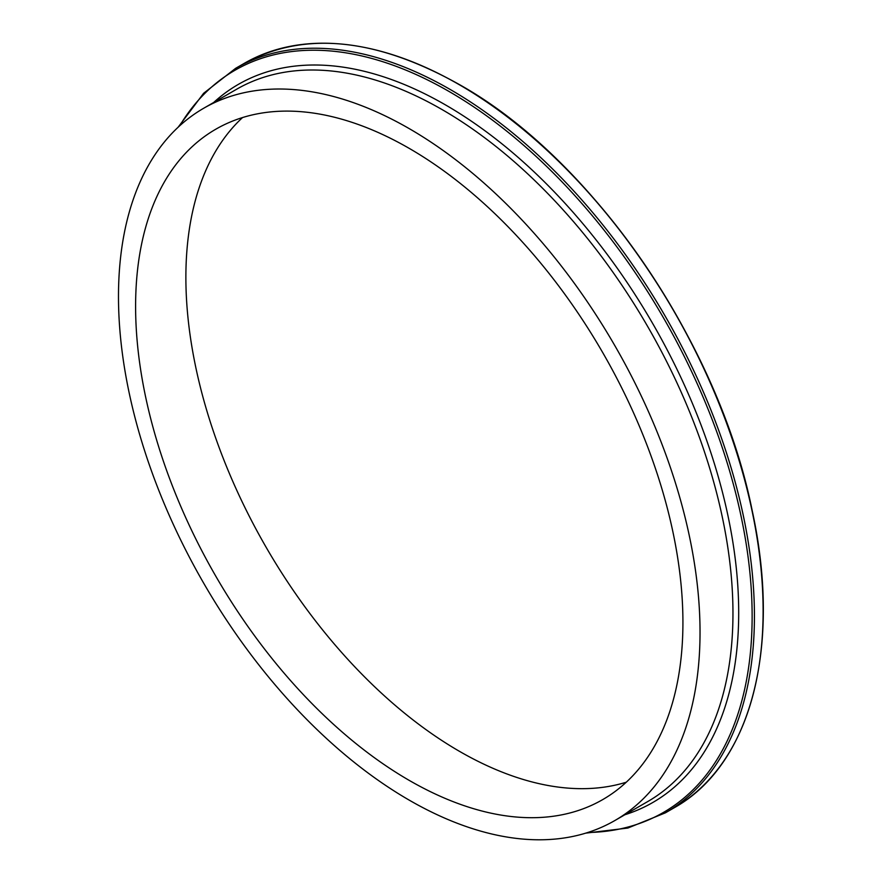<?xml version="1.0" encoding="UTF-8"?>
<svg xmlns="http://www.w3.org/2000/svg" width="883" height="883" viewBox="0 0 883 883"><rect width="100%" height="100%" fill="white"/><g stroke="black" fill="none" stroke-linecap="round" stroke-linejoin="round"><path stroke-width="1.32" d="M409.259 128.642A411.224 237.417 60 0 1 677.901 491.014A411.224 237.417 60 0 1 614.866 820.528A411.224 237.417 60 0 1 409.259 800.164A411.224 237.417 60 0 1 140.618 437.791A411.224 237.417 60 0 1 203.653 108.278A411.224 237.417 60 0 1 409.259 128.642M626.268 782.217A387.019 223.443 60 0 1 459.546 751.378A387.019 223.443 60 0 1 214.061 433.321A387.019 223.443 60 0 1 242.538 117.56M409.259 780.406A387.019 223.443 60 0 1 156.434 439.359A387.019 223.443 60 0 1 215.75 129.238A387.019 223.443 60 0 1 409.259 148.399A387.019 223.443 60 0 1 662.095 489.447A387.019 223.443 60 0 1 602.769 799.568A387.019 223.443 60 0 1 409.259 780.406M459.182 84.636A429.822 248.156 60 0 1 739.976 463.398A429.822 248.156 60 0 1 674.093 807.824C750.98 765.042 781.908 646.974 752.184 510.551C718.674 342.604 592.427 158.907 459.436 84.602C375.992 37.826 304.271 30.739 244.271 63.344A429.822 248.156 60 0 1 459.182 84.636M459.546 84.834A429.315 247.869 60 0 1 763.111 610.848M178.145 127.207L203.631 93.278L235.584 68.355A429.822 248.156 60 0 1 450.496 89.647A429.822 248.156 60 0 1 731.29 468.409A429.822 248.156 60 0 1 665.407 812.835L674.093 807.824M179.735 125.75A428.487 247.383 60 0 1 449.138 91.523A428.487 247.383 60 0 1 743.618 529.027A428.487 247.383 60 0 1 587.78 832.503M213.686 102.483A414.557 239.348 60 0 1 445.562 104.956A414.557 239.348 60 0 1 722.956 494.182A414.557 239.348 60 0 1 624.899 814.744M203.653 108.278L236.578 89.271A411.224 237.417 60 0 1 442.184 109.635A411.224 237.417 60 0 1 710.826 472.008A411.224 237.417 60 0 1 647.791 801.521L614.866 820.528M585.716 833.144L627.846 828.044L665.407 812.835M235.584 68.355L244.271 63.344"/></g></svg>
